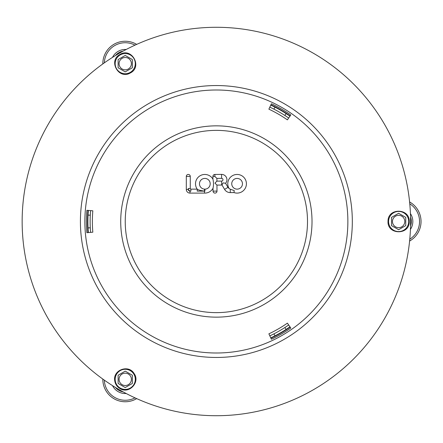 <?xml version="1.0" encoding="UTF-8"?>
<svg xmlns="http://www.w3.org/2000/svg" width="443" height="443" viewBox="0 0 443 443"><rect width="100%" height="100%" fill="white"/><g stroke="black" fill="none" stroke-linecap="round" stroke-linejoin="round"><path stroke-width="0.66" d="M102.826 379.07A22.41 22.41 0 0 0 136.677 398.617M123.121 391.867A12.697 12.697 0 0 1 115.446 387.437M134.993 397.847A20.915 20.915 0 0 1 104.332 380.149M112.5 385.609A14.193 14.193 0 0 0 126.177 393.506M118.12 383.455L118.12 375.238L125.236 371.129L132.352 375.238L132.352 383.455L125.236 387.564L118.12 383.455L125.236 387.564L132.352 383.455L132.352 375.238L125.236 371.129L118.12 375.238L118.12 383.455M409.598 241.042A22.41 22.41 0 0 0 409.598 201.958M410.534 217.07A12.697 12.697 0 0 1 410.534 225.93M409.775 203.802A20.915 20.915 0 0 1 409.775 239.198M410.423 229.402A14.193 14.193 0 0 0 410.423 213.598M405.749 225.609L398.634 229.718L391.518 225.609L391.518 217.391L398.634 213.282L405.749 217.391L405.749 225.609L405.749 217.391L398.634 213.282L391.518 217.391L391.518 225.609L398.634 229.718L405.749 225.609M136.677 44.383A22.41 22.41 0 0 0 102.826 63.93M115.446 55.563A12.697 12.697 0 0 1 123.121 51.133M104.332 62.851A20.915 20.915 0 0 1 134.993 45.153M126.177 49.494A14.193 14.193 0 0 0 112.5 57.391M125.236 55.436L132.352 59.545L132.352 67.762L125.236 71.871L118.12 67.762L118.12 59.545L125.236 55.436L118.12 59.545L118.12 67.762L125.236 71.871L132.352 67.762L132.352 59.545L125.236 55.436M48.171 318.611A194.217 194.217 0 0 0 384.563 318.611A194.217 194.217 0 0 0 216.367 27.283A194.217 194.217 0 0 0 48.171 318.611M270.778 105.107A128.481 128.481 0 0 1 289.96 116.182M289.96 326.818A128.481 128.481 0 0 1 286.084 329.42L284.866 327.538A126.238 126.238 0 0 0 288.675 324.979M288.675 118.021A126.238 126.238 0 0 0 284.866 115.462L286.084 113.58M88.362 232.575A128.481 128.481 0 0 1 88.362 210.425M274.97 107.162L273.951 109.155A126.238 126.238 0 0 0 269.826 107.14M90.593 210.619A126.238 126.238 0 0 0 90.283 215.198L88.046 215.088M286.084 329.42A128.481 128.481 0 0 1 270.778 337.893M269.826 335.86A126.238 126.238 0 0 0 273.951 333.845L274.97 335.838M88.046 227.912L90.283 227.802A126.238 126.238 0 0 0 90.593 232.381M284.866 115.462A126.238 126.238 0 0 0 273.951 109.155M90.283 215.198A126.238 126.238 0 0 0 90.283 227.802M273.951 333.845A126.238 126.238 0 0 0 284.866 327.538M231.739 183.823A5.366 5.366 0 0 0 239.824 188.397A5.366 5.366 0 0 0 239.741 179.11A5.366 5.366 0 0 0 231.739 183.823M228.953 188.314A9.325 9.325 0 0 1 238.096 174.509A9.325 9.325 0 0 1 246.192 185.839A9.325 9.325 0 0 1 233.998 192.572L234.236 190.562L230.255 189.222L228.953 188.314A2.608 2.608 0 0 1 227.979 187.361L224.573 189.371L222.015 185.03L222.84 183.197L223.361 182.887L225.576 183.28L227.979 187.361M204.921 189.15A5.366 5.366 0 0 0 209.495 181.126A5.366 5.366 0 0 0 200.264 180.977A5.366 5.366 0 0 0 204.566 189.144L204.522 191.121L204.899 191.127L204.921 189.144L204.566 189.144M213.039 191.138L216.998 191.105A1.977 1.977 0 0 1 215.038 193.098A1.977 1.977 0 0 1 213.039 191.138L213.017 188.253A9.325 9.325 0 0 1 204.489 193.098L204.528 191.121C200.363 190.529 197.938 189.875 197.24 189.161L197.201 189.144A9.325 9.325 0 0 1 199.843 175.91A9.325 9.325 0 0 1 212.939 179.171L212.911 176.452A1.977 1.977 0 0 1 214.877 174.453L221.566 174.398A5.327 5.327 0 0 1 225.576 183.28M213.017 188.253C213.67 185.257 213.642 182.228 212.939 179.171M204.489 193.098L189.964 193.098A3.655 3.655 0 0 1 186.309 189.449L186.309 176.43L190.268 176.43L190.268 188.519A0.626 0.626 0 0 0 190.894 189.144L197.201 189.144M233.998 192.572L230.282 192.6A6.567 6.567 0 0 1 224.573 189.371M216.887 178.396L216.915 181.132L221.627 181.087A1.368 1.368 0 0 0 222.984 179.708A1.368 1.368 0 0 0 221.6 178.352L216.887 178.396L214.894 176.436L214.877 174.453M212.911 176.452L214.894 176.436M222.015 185.03A5.327 5.327 0 0 1 221.661 185.047L216.948 185.091L216.998 191.105M216.948 185.091L214.949 183.125L216.915 181.132M204.899 191.121L204.528 191.121L204.899 191.121M186.309 176.43A1.977 1.977 0 0 1 190.025 175.483A1.977 1.977 0 0 1 190.268 176.43M86.872 232.702A129.976 129.976 0 0 1 86.872 210.298L92.831 210.813A124.001 124.001 0 0 0 92.831 232.187L86.872 232.702M88.002 210.392A128.847 128.847 0 0 0 88.002 232.608M290.818 328.041A129.976 129.976 0 0 1 271.409 339.244L268.879 333.834A124.001 124.001 0 0 0 287.391 323.141L290.818 328.041M270.933 338.225A128.847 128.847 0 0 0 290.171 327.117M271.409 103.756A129.976 129.976 0 0 1 290.818 114.958L287.391 119.859A124.001 124.001 0 0 0 268.879 109.166L271.409 103.756M290.171 115.883A128.847 128.847 0 0 0 270.933 104.775M334.105 289.478A135.951 135.951 0 0 0 284.345 103.762A135.951 135.951 0 0 0 98.628 153.522A135.951 135.951 0 0 0 148.388 339.238A135.951 135.951 0 0 0 334.105 289.478M122.152 384.685A6.163 6.163 0 0 0 131.399 379.346A6.163 6.163 0 0 0 122.152 374.008A6.163 6.163 0 0 0 122.152 384.685M116.515 374.313A10.067 10.067 0 0 0 120.203 388.062A10.067 10.067 0 0 0 133.952 384.38A10.067 10.067 0 0 0 130.27 370.63A10.067 10.067 0 0 0 116.515 374.313M404.797 221.5A6.163 6.163 0 0 0 395.549 216.162A6.163 6.163 0 0 0 395.549 226.838A6.163 6.163 0 0 0 404.797 221.5M398.634 231.567A10.067 10.067 0 0 0 408.701 221.5A10.067 10.067 0 0 0 398.634 211.433A10.067 10.067 0 0 0 388.566 221.5A10.067 10.067 0 0 0 398.634 231.567M122.152 58.315A6.163 6.163 0 0 0 122.152 68.992A6.163 6.163 0 0 0 131.399 63.654A6.163 6.163 0 0 0 122.152 58.315M133.952 58.62A10.067 10.067 0 0 0 120.203 54.938A10.067 10.067 0 0 0 116.515 68.687A10.067 10.067 0 0 0 130.27 72.37A10.067 10.067 0 0 0 133.952 58.62M190.268 188.519L188.292 188.519A2.603 2.603 0 0 0 190.894 191.121L189.964 191.121A1.672 1.672 0 0 1 188.292 189.449L188.292 188.519M190.894 189.144L190.894 191.121M230.282 192.6L230.255 189.222M221.566 174.398L221.6 178.352M221.661 185.047L221.627 181.087M197.24 191.121L204.522 191.121L197.24 191.121L197.24 189.161M186.309 189.449L188.292 189.449M189.964 193.098L189.964 191.121M295.293 267.068A91.131 91.131 0 0 0 216.367 130.369A91.131 91.131 0 0 0 137.446 267.068A91.131 91.131 0 0 0 295.293 267.068M330.251 287.252A131.505 131.505 0 0 0 282.119 107.616A131.505 131.505 0 0 0 102.483 155.748A131.505 131.505 0 0 0 150.614 335.384A131.505 131.505 0 0 0 330.251 287.252M299.202 269.322A95.649 95.649 0 0 0 264.194 138.665A95.649 95.649 0 0 0 133.531 173.678A95.649 95.649 0 0 0 168.545 304.335A95.649 95.649 0 0 0 299.202 269.322M119.931 388.533C128.941 394.436 140.497 382.259 134.129 373.571C128.786 364.218 112.959 369.822 114.687 380.454C115.147 383.987 116.891 386.678 119.931 388.533M409.238 221.5C409.864 208.022 387.83 207.673 388.029 221.168C386.994 235.05 409.836 235.41 409.238 221.5M119.931 54.467C107.948 60.669 118.663 79.923 130.248 73.001C142.79 66.954 131.676 46.997 119.931 54.467"/></g></svg>
